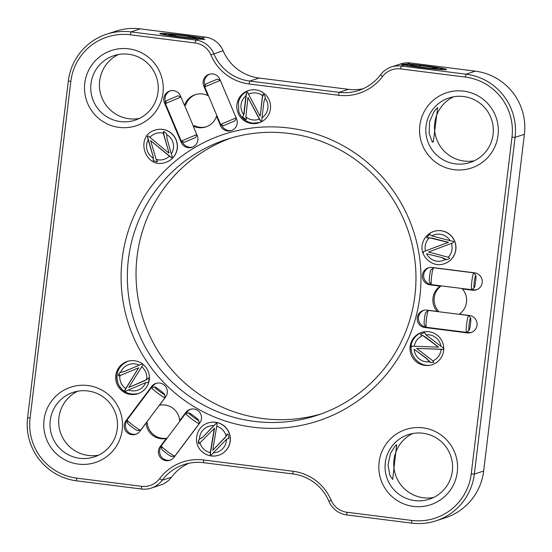 <?xml version="1.0" encoding="UTF-8"?>
<svg xmlns="http://www.w3.org/2000/svg" width="552" height="552" viewBox="0 0 552 552"><rect width="100%" height="100%" fill="white"/><g stroke="black" fill="none" stroke-linecap="round" stroke-linejoin="round"><path stroke-width="0.83" d="M413.441 506.405A39.62 39.351 72 0 1 379.107 462.183A39.62 39.351 72 0 1 422.949 427.834A39.62 39.351 72 0 1 457.284 472.05A39.62 39.351 72 0 1 413.441 506.405M422.887 433.244A33.955 33.734 -108 0 0 385.22 470.097A33.955 33.734 -108 0 0 429.325 499.208A33.955 33.734 -108 0 0 422.887 433.244M395.687 445.167L396.667 444.843L392.665 479.398L389.988 475.776L388.028 464.991L390.443 453.447L395.687 445.167M433.568 497.497A33.955 33.734 72 0 1 412.744 433.513M139.256 118.487A33.955 33.734 72 0 1 118.432 54.503M128.575 54.241A33.955 33.734 -108 0 0 90.907 91.094A33.955 33.734 -108 0 0 135.012 120.198A33.955 33.734 -108 0 0 128.575 54.241M119.128 127.395A39.62 39.351 72 0 1 84.787 83.179A39.62 39.351 72 0 1 128.637 48.831A39.62 39.351 72 0 1 162.971 93.046A39.62 39.351 72 0 1 119.128 127.395M185.058 35.48A22.922 1.118 6.9 0 0 159.811 33.603A22.922 1.118 6.9 0 0 180.028 37.115A22.922 1.118 6.9 0 0 198.92 39.061L204.806 39.461L201.991 38.06A22.922 1.118 6.9 0 0 185.058 35.48M87.83 390.954A33.955 33.734 -108 0 0 50.163 427.807A33.955 33.734 -108 0 0 94.261 456.911A33.955 33.734 -108 0 0 87.83 390.954M98.511 455.2A33.955 33.734 72 0 1 77.687 391.216M78.377 464.108A39.62 39.351 72 0 1 44.043 419.893A39.62 39.351 72 0 1 87.885 385.544A39.62 39.351 72 0 1 122.227 429.76A39.62 39.351 72 0 1 78.377 464.108M404.34 64.991A22.922 1.118 6.9 0 0 421.273 67.565A22.922 1.118 6.9 0 0 446.506 69.552A22.922 1.118 6.9 0 0 426.296 65.929A22.922 1.118 6.9 0 0 407.411 63.991L401.38 64.474L404.34 64.991L401.221 66.005L466.04 74.182A56.594 56.221 72 0 1 515.092 137.351L474.347 474.064A56.594 56.221 72 0 1 436.018 520.833A56.594 56.221 72 0 1 411.716 523.137L346.891 514.954A22.639 22.487 72 0 1 328.902 501.292A45.278 44.974 -108 0 0 292.933 473.961L203.584 462.679A45.278 44.974 -108 0 0 162.178 480.24A22.639 22.487 72 0 1 141.471 489.024L76.652 480.84A56.594 56.221 72 0 1 27.6 417.678L68.344 80.965A56.594 56.221 72 0 1 106.674 34.196A56.594 56.221 72 0 1 130.983 31.892L195.801 40.075A22.639 22.487 72 0 1 213.79 53.737A45.278 44.974 -108 0 0 249.759 81.068L339.114 92.35A45.278 44.974 -108 0 0 380.521 74.782A22.639 22.487 72 0 1 401.221 66.005L400.573 68.91A19.81 19.679 -108 0 0 382.453 76.597A48.107 47.782 72 0 1 338.466 95.255L249.111 83.98A48.107 47.782 72 0 1 210.892 54.938A19.81 19.679 -108 0 0 195.153 42.98L130.334 34.797A53.765 53.406 -108 0 0 70.829 81.413L30.084 418.126A53.765 53.406 -108 0 0 76.68 478.135L141.505 486.319A19.81 19.679 -108 0 0 159.618 478.639A48.107 47.782 72 0 1 203.612 459.975L292.96 471.249A48.107 47.782 72 0 1 331.186 500.291A19.81 19.679 -108 0 0 346.918 512.249L411.744 520.433A53.765 53.406 -108 0 0 471.242 473.816L511.994 137.103A53.765 53.406 -108 0 0 465.391 77.094L400.573 68.91M431.871 141.367A18.678 0.911 6.9 0 1 433.341 141.802L432.361 142.119L429.166 133.487L429.566 121.771L434.086 111.414L437.66 107.543L433.341 141.802L432.361 142.119M463.639 96.531A33.955 33.734 -108 0 0 425.971 133.384A33.955 33.734 -108 0 0 470.069 162.495A33.955 33.734 -108 0 0 463.639 96.531M474.313 160.784A33.955 33.734 72 0 1 453.489 96.8M454.186 169.692A39.62 39.351 72 0 1 419.851 125.47A39.62 39.351 72 0 1 463.694 91.121A39.62 39.351 72 0 1 498.035 135.337A39.62 39.351 72 0 1 454.186 169.692M320.912 413.993A145.19 144.224 72 0 1 262.918 418.554A145.19 144.224 72 0 1 136.958 290.469A145.19 144.224 72 0 1 231.088 138.007M289.082 133.446A145.19 144.224 -108 0 0 226.727 139.352A145.19 144.224 -108 0 0 128.029 291.014A145.19 144.224 -108 0 0 254.237 421.383A145.19 144.224 -108 0 0 316.593 415.477A145.19 144.224 -108 0 0 415.283 263.815A145.19 144.224 -108 0 0 289.082 133.446M252.933 427.193A150.848 149.847 72 0 1 122.192 258.826A150.848 149.847 72 0 1 289.138 128.036A150.848 149.847 72 0 1 419.886 296.403A150.848 149.847 72 0 1 252.933 427.193M134.578 360.753A16.981 16.864 -108 0 0 115.741 379.176A16.981 16.864 -108 0 0 137.793 393.735A16.981 16.864 -108 0 0 134.578 360.753M255.742 89.859A16.981 16.864 -108 0 0 236.905 108.282A16.981 16.864 -108 0 0 258.957 122.841A16.981 16.864 -108 0 0 255.742 89.859M167.021 438.247L166.276 438.488L160.142 446.671A8.77 8.715 -108 0 0 169.823 460.313A8.77 8.715 -108 0 0 174.08 457.263L199.769 423.004A8.77 8.715 -108 0 0 190.088 409.37A8.77 8.715 -108 0 0 185.831 412.413L179.69 420.603L180.442 420.355M179.69 420.603A16.981 16.864 -108 0 0 159.459 405.23L165.593 397.04A8.77 8.715 -108 0 0 155.912 383.405A8.77 8.715 -108 0 0 151.655 386.448L125.966 420.707A8.77 8.715 -108 0 0 135.647 434.348A8.77 8.715 -108 0 0 139.904 431.298L146.045 423.115A16.981 16.864 -108 0 0 166.276 438.488M167.083 438.171A16.981 16.864 72 0 1 147.28 422.715L146.045 423.115M161.343 446.32A8.77 8.715 -108 0 0 170.437 460.085M127.167 420.355A8.77 8.715 -108 0 0 136.261 434.12M217.053 116.051L216.529 116.217L220.531 125.683A8.77 8.715 -108 0 0 231.267 130.624A8.77 8.715 -108 0 0 236.573 118.88L219.82 79.26A8.77 8.715 -108 0 0 209.084 74.327A8.77 8.715 -108 0 0 203.778 86.071L207.78 95.53L208.304 95.365M221.587 124.842L221.766 125.276A8.77 8.715 -108 0 0 231.881 130.396M195.877 94.482A16.981 16.864 72 0 0 185.727 105.011L184.492 105.411L180.49 95.945A8.77 8.715 -108 0 0 169.747 91.011A8.77 8.715 -108 0 0 164.441 102.755L181.194 142.368A8.77 8.715 -108 0 0 191.93 147.308A8.77 8.715 -108 0 0 197.237 135.564L193.234 126.097A16.981 16.864 -108 0 0 216.529 116.217M206.379 126.746A16.981 16.864 72 0 1 194.476 125.697L193.234 126.097M182.25 141.526L182.436 141.968A8.77 8.715 -108 0 0 192.544 147.08M428.911 331.731A16.981 16.864 -108 0 0 410.074 350.154A16.981 16.864 -108 0 0 432.126 364.706A16.981 16.864 -108 0 0 428.911 331.731M471.877 289.586L473.726 289.821A8.77 8.715 -108 0 0 476.866 289.641M472.484 290.221A8.77 8.715 -108 0 0 482.213 280.706A8.77 8.715 -108 0 0 474.589 272.826L432.147 267.472A8.77 8.715 -108 0 0 422.418 276.987A8.77 8.715 -108 0 0 430.042 284.866L440.185 286.143A16.981 16.864 -108 0 0 437.129 311.397L426.986 310.12A8.77 8.715 -108 0 0 417.257 319.642A8.77 8.715 -108 0 0 424.881 327.515L467.323 332.877A8.77 8.715 -108 0 0 477.052 323.355A8.77 8.715 -108 0 0 469.428 315.475L459.292 314.198A16.981 16.864 -108 0 0 462.348 288.944L472.484 290.221L473.726 289.821M429.007 267.651A8.77 8.715 -108 0 0 431.284 284.459L430.042 284.866M466.716 332.235L468.565 332.47A8.77 8.715 -108 0 0 471.705 332.29M423.846 310.3A8.77 8.715 -108 0 0 426.123 327.115L426.13 327.115M441.248 285.867A16.981 16.864 -108 0 0 438.371 310.997L437.129 311.397M440.185 286.143L441.103 285.846M463.266 288.648L462.348 288.944M170.375 90.832A8.77 8.715 -108 0 0 165.683 102.348L165.793 102.617M209.712 74.147A8.77 8.715 -108 0 0 205.02 85.663L205.13 85.933M207.78 95.53A16.981 16.864 -108 0 0 184.492 105.411M156.54 383.226A8.77 8.715 -108 0 0 152.897 386.048L151.91 387.366M190.716 409.191A8.77 8.715 -108 0 0 187.073 412.013L186.079 413.331M151.2 488.106L160.501 485.077A22.639 22.487 -108 0 0 171.479 477.218A45.278 44.974 72 0 1 188.874 463.259M436.018 520.833L445.326 517.804A56.594 56.221 -108 0 0 483.656 471.035L524.4 134.322A56.594 56.221 -108 0 0 475.348 71.16L410.529 62.976A22.639 22.487 -108 0 0 400.8 63.894L391.499 66.923M363.126 88.741A45.278 44.974 72 0 1 348.415 89.32L259.067 78.039A45.278 44.974 72 0 1 223.098 50.708A22.639 22.487 -108 0 0 205.109 37.046L140.284 28.863A56.594 56.221 -108 0 0 115.982 31.167L106.674 34.196M218.668 455.248A16.981 16.864 -108 0 0 227.182 429.235A16.981 16.864 -108 0 0 208.159 422.956M165.731 162.378A16.981 16.864 -108 0 0 176.067 139.628A16.981 16.864 -108 0 0 155.222 130.086M444.291 263.718A16.981 16.864 -108 0 0 441.131 230.715A16.981 16.864 -108 0 0 433.782 231.426M429.111 68.303A19.244 0.938 6.9 0 0 442.87 69.014A19.244 0.938 6.9 0 0 418.464 65.198A19.244 0.938 6.9 0 0 404.713 64.398A19.244 0.938 6.9 0 0 429.111 68.303M433.216 67.399A13.724 0.669 6.9 0 0 419.989 65.64A13.724 0.669 6.9 0 0 410.557 64.991A13.724 0.669 6.9 0 0 410.177 65.136A13.724 0.669 6.9 0 0 414.352 66.095A13.724 0.669 6.9 0 0 427.586 67.855A13.724 0.669 6.9 0 0 437.018 68.51A13.724 0.669 6.9 0 0 437.391 68.427A13.724 0.669 6.9 0 0 433.216 67.399L433.099 68.365M419.837 66.916L419.989 65.64M433.63 267.803A8.487 0.883 97.2 0 0 433.589 267.782A8.487 0.883 97.2 0 0 433.541 267.789A8.487 0.883 97.2 0 0 433.486 267.823A8.487 0.883 97.2 0 0 431.643 276.097A8.487 0.883 97.2 0 0 431.374 284.57L429.449 282.058A6.224 0.649 -82.8 0 1 429.642 275.841A6.224 0.649 -82.8 0 1 430.995 269.776A6.224 0.649 -82.8 0 1 431.036 269.755M471.822 289.614A8.487 0.883 -82.8 0 1 471.767 289.669A8.487 0.883 -82.8 0 1 471.712 289.703A8.487 0.883 -82.8 0 1 471.67 289.703A8.487 0.883 -82.8 0 1 471.829 281.382A8.487 0.883 -82.8 0 1 473.747 272.867A8.487 0.883 -82.8 0 1 473.795 272.86A8.487 0.883 -82.8 0 1 473.878 272.916L475.81 275.434A6.224 0.649 97.2 0 0 475.714 275.393A6.224 0.649 97.2 0 0 474.285 281.789A6.224 0.649 97.2 0 0 474.216 287.737A6.224 0.649 97.2 0 0 474.258 287.716A6.224 0.649 97.2 0 0 475.61 281.644A6.224 0.649 97.2 0 0 475.81 275.434M446.747 259.675L442.359 257.701L426.53 253.747A13.586 13.489 -108 0 0 445.361 259.488L446.513 259.75L448.617 258.95C449.942 258.267 449.811 257.708 448.231 257.26A13.586 13.489 -108 0 0 451.391 243.425L453.337 242.701L453.709 241.507L450.108 240.658A13.586 13.489 -108 0 0 431.885 235.904L429.836 234.338L426.889 237.174L427.013 237.988L429.394 237.746A13.586 13.489 -108 0 0 425.495 250.918L448.245 242.425L429.394 237.746M451.391 243.425L428.524 252.016L448.231 257.26M442.359 257.701L426.53 253.747M445.361 259.488L442.111 257.784M431.885 235.904L450.108 240.658M423.377 252.788L423.674 251.615L448.493 242.349L432.099 238.098L427.22 237.919L426.889 237.174M427.041 237.125L429.877 234.386M425.495 250.918L423.515 251.664L423.294 252.816M414.476 337.983A16.981 16.864 72 0 1 422.176 332.249M443.208 349.299L416.656 348.402L432.885 360.842A13.586 13.489 -108 0 0 441.082 349.306L443.159 349.361L443.953 348.367L440.951 346.256A13.586 13.489 -108 0 0 425.909 334.85L424.605 332.566L420.796 334.05L420.603 334.871L422.901 335.582A13.586 13.489 -108 0 0 414.269 346.228L438.557 347.167L422.901 335.582M441.082 349.306L416.656 348.402M433.561 362.422L430.339 362.471L433.796 362.291L432.885 360.842M429.373 361.788L427.02 358.959L414.152 349.23A13.586 13.489 -108 0 0 429.373 361.788L430.339 362.471M430.581 362.395L427.02 358.959M427.269 358.883L414.152 349.23M438.557 347.167L425.261 336.851L420.81 334.802L420.955 334.001L424.612 332.573M411.585 347.029L412.261 346.118M414.269 346.228L412.151 346.111L411.502 347.056M425.909 334.85L440.951 346.256M428.469 310.452A8.487 0.883 97.2 0 0 428.428 310.438A8.487 0.883 97.2 0 0 428.38 310.438A8.487 0.883 97.2 0 0 428.324 310.472A8.487 0.883 97.2 0 0 426.482 318.745A8.487 0.883 97.2 0 0 426.213 327.226L424.288 324.707A6.224 0.649 -82.8 0 1 424.481 318.497A6.224 0.649 -82.8 0 1 425.833 312.425A6.224 0.649 -82.8 0 1 425.875 312.404M466.661 332.263A8.487 0.883 -82.8 0 1 466.606 332.318A8.487 0.883 -82.8 0 1 466.55 332.352A8.487 0.883 -82.8 0 1 466.509 332.359A8.487 0.883 -82.8 0 1 466.668 324.031A8.487 0.883 -82.8 0 1 468.586 315.516A8.487 0.883 -82.8 0 1 468.634 315.509A8.487 0.883 -82.8 0 1 468.717 315.572L470.649 318.083A6.224 0.649 97.2 0 0 470.552 318.042A6.224 0.649 97.2 0 0 469.124 324.438A6.224 0.649 97.2 0 0 469.055 330.386A6.224 0.649 97.2 0 0 469.096 330.365A6.224 0.649 97.2 0 0 470.449 324.3A6.224 0.649 97.2 0 0 470.649 318.083M191.765 36.584A19.244 0.938 6.9 0 0 163.468 33.941A19.244 0.938 6.9 0 0 173.321 36.018A19.244 0.938 6.9 0 0 192.607 38.316A19.244 0.938 6.9 0 0 201.632 38.564A19.244 0.938 6.9 0 0 191.765 36.584M168.919 34.666A13.724 0.669 6.9 0 0 168.933 34.686A13.724 0.669 6.9 0 0 175.964 36.094A13.724 0.669 6.9 0 0 189.591 37.729A13.724 0.669 6.9 0 0 196.146 37.978A13.724 0.669 6.9 0 0 196.167 37.929A13.724 0.669 6.9 0 0 189.122 36.501A13.724 0.669 6.9 0 0 175.495 34.873A13.724 0.669 6.9 0 0 168.919 34.666M188.977 37.674L189.122 36.501M175.357 36.004L175.495 34.873M195.656 137.489L184.23 142.333L195.656 137.489M184.23 142.333L181.263 141.126L196.809 134.543M180.939 97.014L165.4 103.597L181.263 141.126M166.642 100.623L178.027 95.793L180.904 96.931M188.839 412.951A6.224 0.586 36.9 0 0 193.103 416.932A6.224 0.586 36.9 0 0 198.734 420.465A6.224 0.586 36.9 0 0 198.775 420.382A6.224 0.586 36.9 0 0 194.138 416.236A6.224 0.586 36.9 0 0 188.86 412.944A6.224 0.586 36.9 0 0 188.839 412.951M198.775 420.382L199.237 423.522A8.487 0.8 -143.1 0 1 199.224 423.605A8.487 0.8 -143.1 0 1 199.182 423.639A8.487 0.8 -143.1 0 1 191.73 418.982A8.487 0.8 -143.1 0 1 185.644 413.42A8.487 0.8 -143.1 0 1 185.686 413.386A8.487 0.8 -143.1 0 1 185.72 413.379A8.487 0.8 -143.1 0 1 185.755 413.379M161.35 445.843A8.487 0.8 36.9 0 0 161.301 445.871A8.487 0.8 36.9 0 0 161.287 445.961A8.487 0.8 36.9 0 0 167.615 451.612A8.487 0.8 36.9 0 0 174.811 456.097A8.487 0.8 36.9 0 0 174.839 456.09A8.487 0.8 36.9 0 0 174.887 456.062A8.487 0.8 36.9 0 0 174.901 456.007M171.693 456.525A6.224 0.586 -143.1 0 1 171.665 456.532A6.224 0.586 -143.1 0 1 166.393 453.24A6.224 0.586 -143.1 0 1 161.75 449.093L161.287 445.961M234.993 120.805L223.567 125.649L234.993 120.805M223.567 125.649L220.6 124.441L236.146 117.859M220.276 80.33L204.73 86.912L220.6 124.441M205.979 83.938L217.405 79.095L220.241 80.247M154.663 386.986A6.224 0.586 36.9 0 0 158.928 390.968A6.224 0.586 36.9 0 0 164.558 394.501A6.224 0.586 36.9 0 0 164.606 394.418A6.224 0.586 36.9 0 0 159.963 390.271A6.224 0.586 36.9 0 0 154.684 386.98A6.224 0.586 36.9 0 0 154.663 386.986M164.606 394.418L165.069 397.557A8.487 0.8 -143.1 0 1 165.048 397.64A8.487 0.8 -143.1 0 1 165.007 397.675A8.487 0.8 -143.1 0 1 157.555 393.017A8.487 0.8 -143.1 0 1 151.469 387.456A8.487 0.8 -143.1 0 1 151.517 387.421A8.487 0.8 -143.1 0 1 151.545 387.414A8.487 0.8 -143.1 0 1 151.579 387.414M127.174 419.879A8.487 0.8 36.9 0 0 127.132 419.906A8.487 0.8 36.9 0 0 127.112 419.996A8.487 0.8 36.9 0 0 133.439 425.647A8.487 0.8 36.9 0 0 140.636 430.132A8.487 0.8 36.9 0 0 140.663 430.125A8.487 0.8 36.9 0 0 140.712 430.098A8.487 0.8 36.9 0 0 140.732 430.042M137.517 430.56A6.224 0.586 -143.1 0 1 137.496 430.567A6.224 0.586 -143.1 0 1 132.218 427.276A6.224 0.586 -143.1 0 1 127.581 423.129L127.112 419.996M262.214 97.587L260.282 115.872L262.579 95.648A13.586 13.489 -108 0 0 248.517 94.233L247.641 92.432L246.523 92.26L245.957 95.862A13.586 13.489 -108 0 0 243.701 114.63L242.59 116.934L245.75 119.508L246.468 119.253L245.847 116.886A13.586 13.489 -108 0 0 259.364 119.115L247.945 97.497L245.847 116.886M245.902 119.453L242.59 116.934M243.701 114.63L245.957 95.862M242.728 116.893L243.784 114.154M244.032 114.071L246.62 92.274M248.517 94.233L260.033 115.954M265.16 98.235L263.911 101.685L262.014 117.728A13.586 13.489 -108 0 0 265.16 98.235L265.277 97.055L263.89 94.482L263.097 94.185L262.579 95.648M262.462 97.504L263.318 94.109M261.758 121.136L260.489 121.047L261.765 121.171L262.014 117.728M260.647 120.998L247.945 97.497M259.364 119.115L260.489 121.047M259.509 122.647A16.981 16.864 72 0 1 252.823 123.172L260.075 122.475M138.345 393.541A16.981 16.864 72 0 1 118.142 383.847A16.981 16.864 72 0 1 127.843 361.27M125.746 388.58L138.655 367.763L119.881 375.629A13.586 13.489 -108 0 0 125.746 388.58L124.759 390.257L125.311 391.347L128.437 389.995A13.586 13.489 -108 0 0 145.735 382.639L148.488 382.501L149.075 378.465L148.405 377.954L146.597 379.652A13.586 13.489 -108 0 0 141.712 366.776L128.844 387.449L146.597 379.652M125.407 391.306L124.759 390.257M124.938 390.202L138.655 367.763M120.55 375.422L118.825 374.408L119.756 372.579L124.414 371.468L139.187 365.162A13.586 13.489 -108 0 0 120.812 372.096L119.756 372.579L118.611 374.477C117.997 375.815 118.418 376.202 119.881 375.629M119.998 372.503L120.322 372.062M123.593 371.779L124.414 371.468M141.712 366.776L142.975 364.872L142.582 363.727L139.187 365.162M124.662 371.386L142.361 363.83M128.844 387.449L144.638 380.728L148.502 378.03M148.619 382.46L145.528 382.722M145.279 382.805L128.437 389.995M169.402 156.188L171.203 157.582L172.438 157.23L171.32 153.884A13.586 13.489 -108 0 0 166.78 134.64L166.449 133.508L164.192 131.68L163.344 131.707L163.42 133.246A13.586 13.489 -108 0 0 149.909 137.358L148.44 136.054L147.35 136.358L148.171 139.856A13.586 13.489 -108 0 0 153.256 158.079L153.139 160.687L157.03 161.839L157.575 161.308L156.099 159.342A13.586 13.489 -108 0 0 169.402 156.188L150.634 140.601L156.099 159.342M163.82 135.178L169.071 152.932L163.42 133.246M166.78 134.64L166.952 138.317L171.32 153.884M164.068 135.102L163.62 131.542M149.909 137.358L168.822 153.007M157.106 161.764L153.27 160.646L153.401 157.527L148.171 139.856M153.401 157.527L147.453 136.33M153.256 158.079L153.152 157.61M172.438 157.223L171.361 157.527L150.634 140.601M216.722 426.22L217.177 423.998L216.391 423.122L213.776 425.695A13.586 13.489 -108 0 0 199.479 439.199L198.699 440.061L198.32 442.945L198.748 443.67L199.976 442.828A13.586 13.489 -108 0 0 210.319 452.543L210.064 454.503L211.002 455.324L213.341 452.812A13.586 13.489 -108 0 0 226.486 439.344L228.99 438.191L227.99 434.224L227.162 433.989L226.134 436.246A13.586 13.489 -108 0 0 216.722 426.22L212.741 450.308L226.134 436.246M211.064 455.255L210.243 454.441L214.528 428.228L199.976 442.828M202.563 437.232L199.479 439.199L202.812 437.149L213.776 425.695M202.812 437.149L216.418 423.156M198.92 443.601L198.699 440.061M198.934 439.978L199.327 439.247M210.319 452.543L214.279 428.304M226.486 439.344L213.341 452.812M228.983 438.184L227.852 438.467M224.54 438.171L212.741 450.308M224.788 438.088L226.982 434.631M227.203 434.555L227.334 434.044M468.565 332.47L467.323 332.877M426.123 327.115L424.881 327.515M165.683 102.348L164.441 102.755M182.436 141.968L181.194 142.368M221.766 125.276L220.531 125.683M205.02 85.663L203.778 86.071M152.897 386.048L151.655 386.448M127.16 420.32L125.966 420.707M187.073 412.013L185.831 412.413M161.336 446.285L160.142 446.671M70.829 81.413L68.344 80.965M27.6 417.678L30.084 418.126M76.652 480.84L76.68 478.135M141.471 489.024L141.505 486.319M171.479 477.218L162.178 480.24L159.618 478.639M203.584 462.679L203.612 459.975M292.933 473.961L292.96 471.249M328.902 501.292L331.186 500.291M346.891 514.954L346.918 512.249M411.716 523.137L411.744 520.433M483.656 471.035L474.347 474.064L471.242 473.816M511.994 137.103L515.092 137.351L524.4 134.322M465.391 77.094L466.04 74.182L475.348 71.16M382.453 76.597L380.521 74.782M338.466 95.255L339.114 92.35L348.415 89.32M249.111 83.98L249.759 81.068L259.067 78.039M210.892 54.938L223.098 50.708M195.153 42.98L195.801 40.075L198.92 39.061M130.334 34.797L130.983 31.892L140.284 28.863M410.529 62.976L407.411 63.991M201.991 38.06L205.109 37.046M422.611 243.356A16.981 16.864 72 0 1 450.494 235.235A16.981 16.864 72 0 1 444.229 263.739L444.353 263.697M165 162.599C144.741 169.381 134.536 135.695 155.16 130.106A16.981 16.864 72 0 1 176.557 141.367A16.981 16.864 72 0 1 165 162.599L165.793 162.357M208.221 422.935L208.097 422.977A16.981 16.864 72 0 1 225.126 427.013A16.981 16.864 72 0 1 218.606 455.269A16.981 16.864 72 0 1 201.583 451.232M430.995 269.776L433.486 267.823M471.67 289.703L431.464 284.632M474.258 287.716L471.767 289.669M473.795 272.86L433.589 267.782M433.844 231.405L433.72 231.447C427.972 233.503 424.267 237.477 422.591 243.37C418.858 255.666 432.264 268.272 444.229 263.739M422.735 332.056C419.361 333.18 416.601 335.161 414.455 337.996C404.216 350.196 418.437 370.13 433.244 364.348M425.833 312.425L428.324 310.472M466.509 332.359L426.303 327.281M469.096 330.365L466.606 332.318M468.634 315.509L428.428 310.438M166.6 100.63L165.4 103.597M184.582 105.384L193.331 126.07M195.698 137.482L196.85 134.647M161.301 445.871L185.644 413.42M171.665 456.532L174.811 456.097M174.887 456.062L199.224 423.605M188.86 412.944L185.72 413.379M205.937 83.945L204.73 86.912M235.035 120.798L236.187 117.962M127.132 419.906L151.469 387.456M137.496 430.567L140.636 430.132M140.712 430.098L165.048 397.64M154.684 386.98L151.545 387.414M249.566 90.183C243.825 92.246 240.113 96.214 238.443 102.099L238.761 111.559C241.21 118.156 245.895 122.026 252.802 123.172M138.911 393.369C129.561 395.563 122.634 392.389 118.121 383.854C114.94 373.235 118.363 365.645 128.402 361.077M218.73 455.227L218.606 455.269C212.189 457.097 206.503 455.752 201.556 451.232C192.441 443.042 196.339 426.227 208.097 422.977"/></g></svg>
